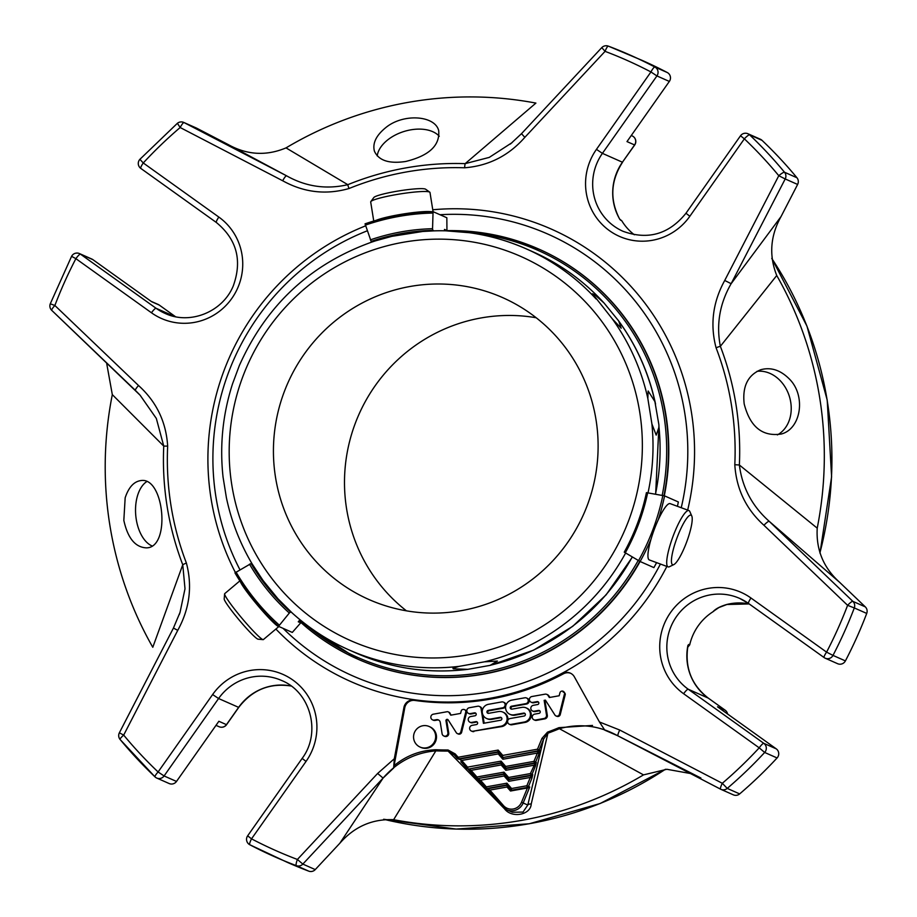 <?xml version="1.0" encoding="UTF-8"?>
<svg xmlns="http://www.w3.org/2000/svg" width="917" height="917" viewBox="0 0 917 917"><rect width="100%" height="100%" fill="white"/><g stroke="black" fill="none" stroke-linecap="round" stroke-linejoin="round"><path stroke-width="1.38" d="M406.437 610.837A165.094 161.805 113.9 0 1 349.664 441.192A165.094 161.805 113.9 0 1 480.886 317.981A165.094 161.805 113.9 0 1 536.17 317.74M409.819 286.528A165.094 161.805 113.9 0 1 502.585 297.589A165.094 161.805 113.9 0 1 596.027 419.826A165.094 161.805 113.9 0 1 534.473 577.699A165.094 161.805 113.9 0 1 368.943 599.523A165.094 161.805 113.9 0 1 274.836 429.362A165.094 161.805 113.9 0 1 409.819 286.528M507.353 785.777L507.009 787.015L489.896 790.087L503.433 805.55A10.981 10.763 -66.1 0 0 521.509 802.306L527.413 787.978L510.505 791.016L507.009 787.015M501.095 763.253L468.725 769.054L471.097 770.349L476.92 776.997L476.072 778.143A1.525 1.49 -66.1 0 0 477.436 778.625L476.92 776.997L504.006 772.148L508.66 777.467L508.752 781.307L530.278 777.456L526.851 785.766L527.367 787.382A1.525 1.49 -66.1 0 0 528.513 786.454L526.851 785.766L511.583 788.505L511.262 790.248L511.995 790.58L510.505 791.016M511.583 788.505L506.929 783.175L506.62 784.941L486.835 788.494L486.319 786.866L485.471 788.012A1.525 1.49 -66.1 0 0 486.835 788.494L489.896 790.087L489.025 791.211L502.562 806.673L503.433 805.55M504.419 774.75L504.086 775.988L508.752 781.307M504.006 772.148L503.674 773.902L508.362 779.232L530.92 775.197A1.525 1.49 -66.1 0 0 532.055 774.269L530.404 773.57L531.608 775.495L530.278 777.456L531.94 778.143L528.513 786.454L529.762 787.004L511.285 790.271M503.674 773.902L508.316 779.198M501.496 763.723L501.163 764.961L471.097 770.349L470.226 771.472L476.038 778.109A1.525 1.525 0 0 0 476.576 778.522L477.276 778.831A1.525 1.49 113.9 0 0 478.135 778.923L480.497 780.218L504.086 775.988M508.66 777.467L530.404 773.57L535.161 763.311L506.127 768.515L505.817 770.28L501.163 764.961M506.127 768.515L505.405 768.194L505.737 766.44L501.072 761.121L500.751 762.864L505.393 768.159M505.405 768.194L500.751 762.864L468.725 769.054A1.525 1.49 113.9 0 1 467.876 768.962L467.177 768.652A1.525 1.525 0 0 1 466.65 768.263L461.446 762.314L462.317 761.179L467.521 767.128L466.673 768.274A1.525 1.49 -66.1 0 0 468.037 768.755L467.521 767.128L501.072 761.121M527.413 787.978L528.375 787.829M505.817 770.28L533.832 765.259L535.482 765.947L536.307 762.382A1.525 1.49 113.9 0 1 535.161 763.311L534.462 763.001A1.525 1.49 -66.1 0 0 535.608 762.073L533.946 761.385L534.462 763.001L505.427 768.205M477.104 778.739L485.437 787.978L479.625 781.341L480.497 780.218L486.319 786.866L506.929 783.175M505.737 766.44L533.946 761.385L537.373 753.075L539.036 753.763L535.608 762.073L536.307 762.382M502.894 759.253L537.373 753.075L538.715 751.115L503.204 757.488L502.894 759.253L498.24 753.923L461.652 760.48L459.314 759.196A1.525 1.502 126.3 0 1 458.34 759.024M498.573 752.685L498.24 753.923M457.239 758.37L454.339 755.058L457.251 758.393A1.525 1.525 0 0 0 457.778 758.783L458.397 759.058A1.525 1.49 -66.1 0 0 459.257 759.161L458.122 757.259L457.262 758.405A1.525 1.49 -66.1 0 0 458.638 758.886L497.839 751.86M503.204 757.488L538.015 750.817A1.525 1.49 -66.1 0 0 539.162 749.888L537.5 749.189L538.715 751.115A1.525 1.49 113.9 0 0 539.849 750.186L539.162 749.888L543.621 739.056L547.93 733.199L531.207 804.049A3.817 2.361 -166.9 0 0 527.791 805.034L523.171 802.994A12.506 12.253 -66.1 0 1 506.769 809.768L502.562 806.673A12.506 12.253 -66.1 0 0 506.769 809.768L512.362 812.244L523.011 812.072L527.791 805.034L543.621 739.056L541.958 738.368L547.506 732.144A295.171 289.279 -66.1 0 0 558.934 727.662L592.52 725.427M460.85 761.683L461.457 762.325L460.85 761.683L461.652 760.48L462.317 761.179M473.023 731.227L500.934 726.218A7.474 7.325 -66.1 0 0 502.78 712.051A7.474 7.325 -66.1 0 0 498.584 711.546L488.623 713.334A1.49 1.467 113.9 0 1 486.938 711.695A1.49 1.467 113.9 0 1 488.153 710.411L502.665 707.809A2.992 2.934 -66.1 0 0 503.399 702.135A2.992 2.934 -66.1 0 0 501.725 701.929L488.429 704.313A7.474 7.325 -66.1 0 0 486.583 718.492A7.474 7.325 -66.1 0 0 490.778 718.997L500.178 717.312A1.49 1.456 113.9 0 1 501.863 718.951A1.49 1.456 113.9 0 1 500.648 720.235L483.419 723.318L481.07 708.658A2.992 2.934 -66.1 0 0 477.7 706.239L469.263 707.752A2.992 2.934 -66.1 0 0 468.53 713.415A2.992 2.934 -66.1 0 0 470.203 713.621L474.525 712.841A1.49 1.467 113.9 0 1 476.221 714.481A1.49 1.467 113.9 0 1 474.995 715.776L470.673 716.555A2.992 2.934 -66.1 0 0 469.94 722.218A2.992 2.934 -66.1 0 0 471.613 722.424L475.934 721.645A1.49 1.467 113.9 0 1 477.631 723.284A1.49 1.467 113.9 0 1 476.404 724.579L472.083 725.358A2.992 2.934 -66.1 0 0 471.349 731.021A2.992 2.934 -66.1 0 0 473.023 731.227L501.771 726.585A7.474 7.325 -66.1 0 0 507.582 721.438M521.911 707.374A7.474 7.325 113.9 0 1 530.37 715.569A7.474 7.325 113.9 0 1 524.26 722.034L510.987 724.419A2.992 2.934 113.9 0 1 507.605 721.14A2.992 2.934 113.9 0 1 510.047 718.55L524.146 716.028A1.49 1.456 -66.1 0 0 524.513 713.197A1.49 1.456 -66.1 0 0 523.676 713.105L514.116 714.813A7.474 7.325 113.9 0 1 505.645 706.606A7.474 7.325 113.9 0 1 511.766 700.129L524.845 697.791A2.992 2.934 113.9 0 1 528.238 701.069A2.992 2.934 113.9 0 1 525.785 703.66L511.48 706.216A1.49 1.467 -66.1 0 0 511.113 709.059A1.49 1.467 -66.1 0 0 511.95 709.15L521.911 707.374M564.448 694.066L559.404 714.274A2.533 2.487 113.9 0 1 554.9 715.008L545.409 700.141L544.148 700.359L546.486 714.996A3.026 2.969 113.9 0 1 544.022 718.492L535.631 719.994A2.992 2.934 113.9 0 1 532.25 716.716A2.992 2.934 113.9 0 1 534.691 714.137L539.013 713.357A1.49 1.467 -66.1 0 0 539.379 710.526A1.49 1.467 -66.1 0 0 538.543 710.423L534.221 711.202A2.992 2.934 113.9 0 1 530.84 707.913A2.992 2.934 113.9 0 1 533.281 705.333L537.603 704.554A1.49 1.467 -66.1 0 0 537.97 701.723A1.49 1.467 -66.1 0 0 537.133 701.62L532.811 702.399A2.992 2.934 113.9 0 1 529.43 699.109A2.992 2.934 113.9 0 1 531.871 696.53L545.053 694.169A3.026 2.969 113.9 0 1 548.034 695.476L549.34 697.516L559.187 695.751L559.909 692.862A2.396 2.338 113.9 0 1 564.448 694.066L565.285 694.433L560.23 714.641A2.533 2.487 113.9 0 1 556.802 716.292L555.977 715.925M463.2 709.449A2.396 2.338 113.9 0 1 465.847 711.707L460.758 732.087A2.533 2.487 113.9 0 1 456.299 732.683L448.138 719.891A1.192 1.169 -66.1 0 0 445.983 720.762L447.897 732.706A2.992 2.934 113.9 0 1 443.782 735.961A2.992 2.934 113.9 0 1 442.097 733.749L440.275 722.401A3.381 3.313 -66.1 0 0 436.458 719.673L434.05 720.097A2.992 2.934 113.9 0 1 430.852 716.785A2.992 2.934 113.9 0 1 433.294 714.194L447.313 711.684A2.396 2.35 113.9 0 1 449.273 712.841L450.763 715.18L460.586 713.415L461.308 710.537A2.396 2.338 113.9 0 1 463.2 709.449M413.693 738.747A11.245 11.027 113.9 0 1 429.167 726.505A11.245 11.027 113.9 0 1 434.692 741.245A11.245 11.027 113.9 0 1 413.693 738.747M531.207 804.049C530.737 815.018 511.629 818.56 504.545 808.828L448.092 751.092L448.023 749.98L455.199 753.923L454.328 755.046L448.092 751.092A296.248 290.334 -66.1 0 1 435.85 750.851L435.827 749.739A295.171 289.279 -66.1 0 0 448.023 749.98M488.234 713.357A1.49 1.467 113.9 0 1 488.99 710.778L503.49 708.176A2.992 2.934 -66.1 0 0 505.657 706.526M505.966 705.207A2.992 2.934 -66.1 0 0 504.235 702.502L503.399 702.135M486.583 718.492L487.408 718.859A7.474 7.325 -66.1 0 0 491.615 719.364L501.014 717.679A1.49 1.456 113.9 0 1 501.404 717.667M484.165 723.192L482.789 714.549M482.262 711.305L481.906 709.024A2.992 2.934 -66.1 0 0 480.21 706.812L479.373 706.434M468.53 713.415L469.355 713.781A2.992 2.934 -66.1 0 0 471.04 713.988L475.361 713.208A1.49 1.467 113.9 0 1 475.751 713.197M469.94 722.218L470.765 722.585A2.992 2.934 -66.1 0 0 472.45 722.791L476.771 722.011A1.49 1.467 113.9 0 1 477.161 722M471.349 731.021L472.175 731.388A2.992 2.934 -66.1 0 0 473.86 731.594M507.858 720.269A7.474 7.325 -66.1 0 0 503.616 712.417L502.78 712.051M526.53 697.986L527.355 698.353A2.992 2.934 113.9 0 1 526.622 704.027L512.305 706.583A1.49 1.467 -66.1 0 0 511.56 709.173M524.891 713.449A1.49 1.456 -66.1 0 0 524.501 713.472L514.941 715.18A7.474 7.325 113.9 0 1 510.746 714.675L509.909 714.309M526.106 707.867L526.943 708.233A7.474 7.325 113.9 0 1 525.086 722.413L511.824 724.785A2.992 2.934 113.9 0 1 510.139 724.59L509.313 724.212M563.061 691.957L563.898 692.324A2.396 2.338 113.9 0 1 565.285 694.433M546.75 694.364L547.587 694.731A3.026 2.969 113.9 0 1 548.87 695.843L549.879 697.424M538.359 701.975A1.49 1.467 -66.1 0 0 537.97 701.986L533.648 702.766A2.992 2.934 113.9 0 1 531.963 702.56L531.138 702.193M539.769 710.778A1.49 1.467 -66.1 0 0 539.379 710.79L535.058 711.569A2.992 2.934 113.9 0 1 533.373 711.363L532.548 710.996M544.148 700.359L544.973 700.737L547.323 715.363A3.026 2.969 113.9 0 1 544.858 718.859L536.468 720.372A2.992 2.934 113.9 0 1 534.783 720.166L533.958 719.799M545.707 700.599L544.973 700.737M559.404 714.274L560.23 714.641M449.273 712.841L451.302 715.077M448.207 711.879L449.032 712.245A2.396 2.35 113.9 0 1 450.098 713.208M434.05 720.097L434.876 720.464A2.992 2.934 113.9 0 1 433.386 720.235L432.56 719.868M438.762 720.109A3.381 3.313 -66.1 0 0 437.294 720.04L434.876 720.464M448 719.73A1.192 1.169 -66.1 0 0 446.808 721.129L448.722 733.073A2.992 2.934 113.9 0 1 444.619 736.328L443.782 735.961M460.758 732.087L461.583 732.454A2.533 2.487 113.9 0 1 458.202 733.967L457.377 733.6M465.847 711.707L466.673 712.073L461.583 732.454M464.46 709.632L465.297 709.999A2.396 2.338 113.9 0 1 466.673 712.073M420.055 747.068L420.892 747.435A11.245 11.027 -66.1 0 0 436.4 738.46A11.245 11.027 -66.1 0 0 429.993 726.872L429.167 726.505M690.409 773.512L666.854 769.283L643.505 774.888L559.404 728.694L558.934 727.662M700.886 778.006L617.37 735.583L604.773 730.161L599.466 721.988L619.766 730.047A6.098 1.215 117.4 0 0 618.047 735.938C599.386 725.542 579.831 723.123 559.404 728.694A296.248 290.334 -66.1 0 1 547.93 733.199L547.506 732.144M541.958 738.368L537.5 749.189L502.814 755.413L502.505 757.178M502.814 755.413L498.149 750.083L497.828 751.837L502.47 757.133L497.828 751.837M226.579 724.671L226.453 724.648A6.098 5.983 113.9 0 1 219.129 726.734A6.098 6.098 0 0 0 226.579 724.671L238.729 707.408L218.59 698.525L212.618 694.547A58.562 57.393 113.9 0 1 293.016 680.139A58.562 57.393 113.9 0 1 306.037 761.419L251.522 838.849L247.647 835.834A6.098 6.098 0 0 0 249.802 844.752L287.296 862.347A438.475 429.729 -66.1 0 0 308.754 871.15L296.34 865.648A438.475 429.729 113.9 0 1 274.871 856.856A438.475 429.729 113.9 0 1 249.814 844.752L249.802 844.752A6.098 1.215 -62.3 0 1 249.802 844.752A6.098 1.215 -62.3 0 1 251.522 838.849A432.377 423.746 113.9 0 0 297.395 859.458A6.098 1.215 110.7 0 0 296.34 865.648A6.098 5.983 -66.1 0 0 302.839 864.089L297.395 859.458L377.632 773.455L383.077 778.086C397.325 761.763 414.92 752.685 435.85 750.851L393.622 819.695C372.348 818.766 354.421 826.618 339.863 843.216L383.077 778.086L393.657 768.01L404.764 707.775A9.01 8.826 -66.1 0 1 414.816 700.439A247.831 242.89 -66.1 0 0 563.428 673.8L562.591 673.433A9.01 8.826 113.9 0 1 574.374 676.861L599.466 721.988M643.505 774.888A365.654 358.352 113.9 0 1 393.622 819.695M186.392 563.027A288.695 282.94 113.9 0 1 167.662 446.098L163.753 446.098L112.31 394.619A365.654 358.352 113.9 0 0 152.784 647.276L182.758 564.769A6.098 0.86 159 0 1 186.392 563.027C192.524 586.25 189.636 608.705 177.749 630.357L123.68 735.102L119.37 732.798A6.098 6.098 0 0 0 120.093 739.48A6.098 1.089 -39.6 0 1 123.68 735.102A432.377 423.746 113.9 0 0 158.102 771.976A6.098 1.146 133.5 0 0 155.019 776.894A6.098 1.146 133.5 0 0 155.076 776.94A6.098 5.983 -66.1 0 0 164.086 775.954L158.102 771.976L212.618 694.547M154.973 776.825A438.475 429.729 113.9 0 1 120.173 739.538A6.098 1.089 -39.6 0 1 120.093 739.48L155.019 776.894A6.098 6.098 0 0 0 156.75 778.052L169.164 783.542A6.098 5.983 -66.1 0 0 176.5 781.444L218.865 721.278L226.453 724.648L238.615 707.385A52.464 51.421 113.9 0 1 290.976 685.985L291.01 685.996C269.644 682.764 252.209 689.905 238.729 707.408M125.171 497.759L123.829 520.375C127.738 538.164 135.257 547.323 146.376 547.862C170.975 547.976 164.292 476.599 140.943 480.565C133.951 481.505 128.701 487.236 125.171 497.759M71.698 256.382L75.882 258.663A432.377 423.746 113.9 0 0 54.871 305.487L50.275 303.802A6.098 6.098 0 0 0 51.765 310.382A6.098 1.146 -46.3 0 1 54.871 305.487L138.536 385.53A6.098 1.146 133.7 0 0 135.429 390.436A6.098 1.146 133.7 0 0 135.487 390.482L139.201 394.23M135.384 390.367L51.822 310.427A6.098 1.146 -46.3 0 1 51.765 310.382L140.095 395.193L156.337 418.461L163.753 446.098A293.016 287.159 113.9 0 0 182.758 564.769L185.005 588.783L180.053 612.315L173.439 628.053L177.749 630.357M177.451 123.382L180.156 127.52A6.098 1.215 -62.6 0 1 184.065 122.591A6.098 5.983 -66.1 0 0 180.317 122.018M724.728 280.453L731.136 283.697L781.043 216.572C770.291 235.91 768.859 255.556 776.745 275.513L720.361 346.317A6.098 0.86 -21 0 0 716.074 347.784C709.953 324.549 712.83 302.106 724.728 280.453L778.785 175.709L785.204 178.953A6.098 5.983 -66.1 0 0 784.516 172.247A6.098 1.089 140.4 0 0 778.785 175.709A432.377 423.746 113.9 0 0 744.363 138.834A6.098 1.146 -46.5 0 1 749.613 134.856A438.475 429.729 113.9 0 1 784.516 172.247L796.942 177.749A438.475 429.729 -66.1 0 0 762.027 140.347A6.098 5.983 -66.1 0 0 760.365 139.235L747.94 133.744A6.098 5.983 -66.1 0 0 744.512 133.332M789.216 378.847C780.298 369.987 770.784 366.949 760.674 369.757C747.745 375.213 742.243 386.584 744.18 403.893C750.049 426.898 762.451 436.928 781.399 433.993C801.149 428.824 806.261 395.536 789.216 378.847M781.043 216.572L797.618 184.455L785.204 178.953L731.136 283.697C719.707 303.573 716.12 324.446 720.361 346.317A293.016 287.159 113.9 0 1 739.366 464.988L817.219 528.158C815.992 549.753 823.466 567.795 839.628 582.318L769.203 521.314C752.158 506.184 742.22 487.408 739.366 464.988L734.804 464.713A288.695 282.94 113.9 0 0 716.074 347.784M776.745 275.513A365.654 358.352 113.9 0 1 817.219 528.158M725.187 710.216A6.098 1.192 125.6 0 0 725.152 710.182L708.302 698.124A6.098 1.192 -54.4 0 0 708.256 698.101L688.243 689.24A6.098 1.192 -54.4 0 0 683.623 693.733A58.562 57.393 113.9 0 1 670.602 612.441A58.562 57.393 113.9 0 1 751 598.033L826.584 652.136A6.098 1.192 125.6 0 0 824.142 657.592A6.098 1.192 125.6 0 0 824.188 657.615A6.098 5.983 -66.1 0 0 832.991 655.403L826.584 652.136A432.377 423.746 113.9 0 0 847.606 605.323L854.3 607.937A6.098 5.983 -66.1 0 0 852.867 601.369A6.098 1.146 133.7 0 0 847.606 605.323L763.941 525.269A6.098 1.146 -46.3 0 1 769.203 521.314L852.867 601.369L865.281 606.859L839.628 582.318M619.766 730.047L722.309 783.29A6.098 1.215 117.4 0 0 720.602 789.193L720.602 789.193A6.098 1.215 117.4 0 0 720.624 789.205A6.098 5.983 -66.1 0 0 727.238 788.402L722.309 783.29A432.377 423.746 113.9 0 0 759.207 747.836L764.663 752.456A438.475 429.729 113.9 0 1 727.238 788.402L739.664 793.904A438.475 429.729 -66.1 0 0 777.077 757.958A6.098 5.983 -66.1 0 0 776.24 748.845L717.518 706.801L725.106 710.159A6.098 5.983 113.9 0 1 727.502 713.953M393.874 765.833C406.139 755.7 420.124 750.335 435.827 749.739M570.695 673.307A9.01 8.826 -66.1 0 0 563.428 673.8M601.85 47.695L605.071 51.352A6.098 1.215 -69.3 0 1 608.338 46.137L608.338 46.137A6.098 1.215 -69.3 0 1 608.349 46.137A6.098 5.983 -66.1 0 0 605.22 45.85M385.874 127.532C376.199 135.372 372.382 143.235 374.4 151.122C378.595 160.521 389.014 163.971 405.681 161.484C429.099 155.741 440.103 145.436 438.681 130.581C435.048 115.485 403.457 113.112 385.874 127.532M286.024 147.889L347.807 184.684A293.016 287.159 113.9 0 1 465.171 163.639L535.906 103.094A365.654 358.352 113.9 0 0 286.024 147.889C266.217 156.188 246.856 155.03 227.932 144.416L196.49 128.082A6.098 5.983 -66.1 0 0 196.158 127.933L183.744 122.431A6.098 6.098 0 0 0 177.313 123.371L139.9 159.317A6.098 6.098 0 0 0 140.817 168.419L140.817 168.419A6.098 1.192 -54.4 0 1 143.258 162.962L139.9 159.317M196.49 128.082L184.065 122.591L286.608 175.835C305.877 186.69 326.28 189.636 347.807 184.684A6.098 0.848 -112.1 0 0 349.01 188.524C325.993 195.08 303.894 192.501 282.7 180.764A6.098 1.215 -62.6 0 1 286.608 175.835L227.932 144.416M216.366 222.487L140.863 168.441A6.098 1.192 -54.4 0 1 140.817 168.419L216.401 222.522A6.098 1.192 125.6 0 0 216.446 222.544M151.465 312.777A6.098 1.192 -54.4 0 1 156.085 308.284A52.464 51.421 113.9 0 0 165.026 313.385C189.796 325.157 222.579 312.078 233.239 286.012C242.432 260.531 236.827 239.371 216.401 222.522A6.098 1.192 125.6 0 1 218.842 217.077A58.562 57.393 113.9 0 1 231.863 298.357A58.562 57.393 113.9 0 1 151.465 312.777L75.882 258.663A6.098 1.192 -54.4 0 1 80.501 254.169A6.098 5.983 -66.1 0 0 76.042 253.172M112.31 394.619L106.578 362.834M174.803 316.56L156.085 308.284L80.501 254.169L92.926 259.671L151.66 301.716L159.26 305.074A6.098 6.098 0 0 0 158.217 304.478A6.098 5.983 113.9 0 1 159.26 305.074A6.098 1.192 -54.4 0 1 159.294 305.097L159.294 305.097A6.098 1.192 -54.4 0 1 159.329 305.132M179.319 614.516L180.053 612.315M308.754 871.15A6.098 5.983 -66.1 0 0 315.253 869.591L339.863 843.216M727.594 714.022A6.098 6.098 0 0 0 725.152 710.182L725.152 710.182A6.098 1.192 125.6 0 0 725.106 710.159L708.256 698.101A52.464 51.421 113.9 0 1 687.933 645.327L687.956 645.797C684.621 667.473 691.407 684.919 708.302 698.124A6.098 1.192 -54.4 0 1 708.337 698.158M720.602 789.193L618.069 735.95A6.098 1.215 117.4 0 0 618.069 735.95L720.59 789.182A6.098 6.098 0 0 0 720.945 789.354L733.371 794.856A6.098 5.983 -66.1 0 0 739.664 793.904M777.077 757.958L764.663 752.456A6.098 5.983 -66.1 0 0 763.827 743.343A6.098 1.192 125.6 0 0 759.207 747.836L683.623 693.733M751 598.033A6.098 1.192 125.6 0 0 748.559 603.489L824.142 657.592A6.098 6.098 0 0 0 825.22 658.211L837.645 663.713A6.098 5.983 -66.1 0 0 845.405 660.905A438.475 429.729 -66.1 0 0 866.725 613.427A6.098 5.983 -66.1 0 0 865.281 606.859M797.618 184.455A6.098 5.983 -66.1 0 0 796.942 177.749M349.01 188.524A288.695 282.94 113.9 0 1 464.644 167.788A6.098 1.123 -88.1 0 1 465.171 163.639L489.254 157.403L512.156 142.582M608.349 46.137A438.475 429.729 113.9 0 1 629.819 54.94A438.475 429.729 113.9 0 1 654.876 67.033A6.098 1.215 117.7 0 0 650.944 71.95A432.377 423.746 113.9 0 0 605.071 51.352L524.833 137.355L521.486 133.687L510.379 144.061M377.632 773.455L394.299 758.76L403.938 707.408A9.01 8.826 113.9 0 1 413.991 700.072A247.831 242.89 -66.1 0 0 562.591 673.433M394.299 758.76L393.657 768.01M740.604 135.842L744.363 138.834L689.848 216.263A58.562 57.393 113.9 0 1 609.45 230.671A58.562 57.393 113.9 0 1 596.44 149.379L602.412 153.357L656.927 75.928A6.098 5.983 -66.1 0 0 654.876 67.033L667.289 72.535A438.475 429.729 -66.1 0 0 642.232 60.43L608.338 46.137A6.098 6.098 0 0 0 601.724 47.673L521.486 133.687M596.44 149.379L650.944 71.95L656.927 75.928L669.341 81.43A6.098 5.983 -66.1 0 0 667.289 72.535M669.341 81.43L626.987 141.596L634.702 144.989A6.098 6.098 0 0 0 632.386 135.991L632.386 135.991A6.098 5.983 113.9 0 1 634.575 144.955L622.425 162.217L634.702 144.989M92.926 259.671A6.098 5.983 -66.1 0 0 91.883 259.075L79.47 253.573A6.098 6.098 0 0 0 71.583 256.336L50.275 303.802M749.189 603.936L726.894 604.498A6.098 0.963 -104.1 0 1 726.78 604.475A52.464 51.421 113.9 0 1 749.178 603.925M620.717 220.298L619.686 219.083A52.464 51.421 113.9 0 1 622.425 162.217L602.412 153.357A52.464 51.421 113.9 0 0 623.021 231.29C647.918 240.311 668.906 234.293 685.973 213.237L740.489 135.808A6.098 6.098 0 0 1 747.94 133.744A6.098 5.983 -66.1 0 1 749.613 134.856L762.027 140.347M687.681 647.322A285.966 280.258 -66.1 0 0 689.71 644.869L688.793 644.456L687.933 645.327M714.561 610.527L712.956 611.765C715.581 608.831 720.189 606.401 726.78 604.475M712.956 611.765A52.464 51.421 -66.1 0 0 689.71 644.869M634.346 234.775A52.464 51.421 -66.1 0 1 621.783 220.791L619.663 219.129C609.656 199.768 610.607 180.821 622.551 162.252M621.783 220.791A285.966 280.258 -66.1 0 0 620.27 219.874M440.011 214.727A241.48 236.655 113.9 0 1 681.239 507.72M660.412 564.047A241.48 236.655 113.9 0 1 283.066 628.351M239.933 569.732A241.48 236.655 113.9 0 1 367.247 230.82M538.955 249.137A224.115 219.644 113.9 0 1 539.116 249.206A224.115 219.644 113.9 0 1 664.298 495.799M640.089 561.491A224.115 219.644 113.9 0 1 357.699 659.094A224.115 219.644 113.9 0 1 357.527 659.014M433.202 212.526L429.993 192.49A30.02 3.29 170.9 0 0 429.752 192.157L425.648 189.234A26.421 2.9 170.9 0 0 394.975 191.573A26.421 2.9 170.9 0 0 373.804 197.545L370.823 201.602A30.02 3.29 170.9 0 0 370.697 201.992L373.746 221.031M239.864 580.885L224.711 593.643A30.02 2.659 49.9 0 0 224.608 593.884L224.195 598.927A26.421 2.338 49.9 0 0 236.494 616.797A26.421 2.338 49.9 0 0 258.09 639.183L263.122 639.642A30.02 2.659 49.9 0 0 263.374 639.585L278.906 626.506A30.02 2.659 49.9 0 1 254.147 601.105A30.02 2.659 49.9 0 1 240.346 581.63M677.021 537.821A26.421 5.238 -69.7 0 1 691.796 516.053A26.421 5.238 -69.7 0 1 686.741 541.764A26.421 5.238 -69.7 0 1 673.846 564.585A26.421 5.238 -69.7 0 1 677.021 537.821M429.752 192.157A30.02 3.29 170.9 0 0 394.883 194.828A30.02 3.29 170.9 0 0 370.823 201.602M431.219 211.701A30.02 3.29 170.9 0 0 398.093 214.865A30.02 3.29 170.9 0 0 376.188 220.321M224.608 593.884A30.02 2.659 49.9 0 0 238.592 614.195A30.02 2.659 49.9 0 0 263.122 639.642M673.846 564.585L669.444 566.717A30.02 5.961 -69.7 0 1 668.092 566.878A30.02 5.961 -69.7 0 1 673.055 536.307A30.02 5.961 -69.7 0 1 688.931 510.563A30.02 5.961 -69.7 0 1 689.836 511.571L691.796 516.053M668.092 566.878L649.328 559.943A30.02 5.961 -69.7 0 1 654.291 529.373A30.02 5.961 -69.7 0 1 670.155 503.628L688.931 510.563M459.188 666.35L452.952 668.264L453.285 668.814L467.842 669.341L490.079 665.375L497.404 661.054L484.474 661.822L459.188 666.35A219.243 214.865 113.9 0 1 348.701 649.775A219.243 214.865 113.9 0 1 291.881 612.682L291.881 612.682M256.749 571.314L263.248 580.748L277.908 598.732L291.698 612.499L290.574 611.994L289.313 613.037L278.516 626.334L292.294 632.432L300.971 622.563M252.232 564.07C239.979 543.403 231.359 521.257 226.373 497.599L223.06 477.104C219.599 445.444 222.739 414.381 232.517 383.914M232.505 383.902L239.337 365.574C266.262 305.132 310.565 263.913 372.279 241.905M390.55 236.678L375.752 240.77L391.868 236.345L422.737 231.474L414.083 232.379M612.304 318.852L621.199 328.24L618.7 320.961L604.028 302.977L595.511 295.331L592.531 293.772L612.304 318.852A219.243 214.865 113.9 0 1 647.826 398.425L648.159 390.997L654.887 401.554L658.864 424.605L658.991 427.127L656.194 435.117L651.918 423.998A219.243 214.865 113.9 0 1 648.021 492.853M647.826 398.425L651.918 423.998M422.737 231.474L434.177 230.866L432.813 230.362L432.549 228.711L433.065 211.655L446.843 217.753L446.946 230.648M433.019 211.655A228.769 224.207 -66.1 0 0 365.069 223.84L365.035 223.84C387.146 216.252 409.807 212.182 433.042 211.655M365.069 223.84L371.144 241.412L372.268 241.916L375.752 240.77M262.915 580.289L252.209 564.024L251.086 563.531L234.981 572.896A228.769 224.207 -66.1 0 0 278.493 626.311C261.242 610.814 246.73 593.001 234.958 572.873M278.16 598.996L280.877 601.919M658.257 519.779A228.769 224.207 -66.1 0 0 664.584 495.879L646.439 492.635M656.595 562.625A228.769 224.207 113.9 0 1 653.901 567.612L640.123 561.513L624.248 552.172C634.61 533.419 642.003 513.566 646.439 492.624M664.584 495.879L678.362 501.977A228.769 224.207 113.9 0 1 677.422 506.31L678.362 501.977M653.901 567.612L656.629 562.637M299.997 619.743L298.266 621.806L299.4 622.299A216.114 211.804 113.9 0 1 298.518 621.508M299.4 622.299L299.962 621.646M444.504 229.949A216.114 211.804 113.9 0 1 445.651 229.926L444.504 229.422L444.493 230.775M445.639 230.683L445.651 229.926M777.387 434.91A33.78 27.372 72.1 0 0 789.262 396.064A33.78 27.372 72.1 0 0 756.983 371.339M439.266 136.255A33.78 20.793 -17.7 0 0 403.698 131.578A33.78 20.793 -17.7 0 0 377.231 155.924M146.674 481.643A33.78 19.452 -94.6 0 0 136.255 519.366A33.78 19.452 -94.6 0 0 151.981 545.924M511.239 790.225L506.62 784.941M504.018 774.292L477.436 778.625L503.697 773.914M506.941 785.319L487.535 788.792A1.525 1.49 113.9 0 1 486.675 788.7L485.987 788.391A1.525 1.525 0 0 1 485.448 788.001M509.05 779.542L531.608 775.495A1.525 1.49 113.9 0 0 532.754 774.567L531.94 778.143M529.762 787.004L523.171 802.994L521.509 802.306M470.215 771.449L467.808 768.927M479.614 781.318L477.207 778.797M489.013 791.188L486.606 788.666M461.457 762.325L466.638 768.24M532.754 774.567L532.055 774.269L535.482 765.947M539.849 750.186L539.036 753.763M498.16 752.227L459.257 759.161M488.153 710.411L488.99 710.778M502.665 707.809L503.49 708.176M490.778 718.997L491.615 719.364M500.178 717.312L501.014 717.679M481.07 708.658L481.906 709.024M470.203 713.621L471.04 713.988M474.525 712.841L475.361 713.208M471.613 722.424L472.45 722.791M475.934 721.645L476.771 722.011M500.934 726.218L501.771 726.585M511.48 706.216L512.305 706.583M525.785 703.66L526.622 704.027M514.116 714.813L514.941 715.18M523.676 713.105L524.501 713.472M510.987 724.419L511.824 724.785M524.26 722.034L525.086 722.413M548.034 695.476L548.87 695.843M532.811 702.399L533.648 702.766M537.133 701.62L537.97 701.986M534.221 711.202L535.058 711.569M538.543 710.423L539.379 710.79M535.631 719.994L536.468 720.372M544.022 718.492L544.858 718.859M546.486 714.996L547.323 715.363M436.458 719.673L437.294 720.04M447.897 732.706L448.722 733.073M445.983 720.762L446.808 721.129M498.149 750.083L458.122 757.259L455.199 753.923M315.253 869.591L302.839 864.089L383.077 778.086M665.387 769.294A365.654 358.352 113.9 0 1 383.65 819.259L456.127 829.071L529.281 823.764L600.062 803.556L665.547 769.294M866.725 613.427L854.3 607.937A438.475 429.729 113.9 0 1 832.991 655.403L845.405 660.905M771.77 258.445A365.654 358.352 113.9 0 1 819.901 552.928M138.536 385.53C156.417 401.657 166.137 421.843 167.662 446.098M218.842 217.077L143.258 162.962A432.377 423.746 113.9 0 1 180.156 127.52L282.7 180.764M524.833 137.355C508.671 155.73 488.601 165.874 464.644 167.788M763.941 525.269C746.048 509.153 736.34 488.967 734.804 464.713M414.816 700.439L413.991 700.072M403.938 707.408L404.764 707.775M631.297 135.464A365.654 358.352 113.9 0 1 632.386 135.991L631.297 135.464L632.386 135.991M159.26 305.074L175.502 316.709L159.294 305.097M306.037 761.419L302.151 758.405C321.443 732.821 310.634 692.117 281.668 680.506A52.464 51.421 113.9 0 0 218.59 698.525L164.086 775.954L176.5 781.444M739.652 598.4L748.559 603.489A6.098 1.192 125.6 0 0 748.604 603.512A52.464 51.421 113.9 0 0 739.652 598.4A52.464 51.421 113.9 0 0 673.766 620.866A52.464 51.421 113.9 0 0 688.243 689.24L763.827 743.343L776.24 748.845M824.108 657.558L748.604 603.512M432.755 209.775A247.452 242.512 113.9 0 1 687.67 510.104M666.865 566.431A247.452 242.512 113.9 0 1 275.891 629.051M235.348 572.449A247.452 242.512 113.9 0 1 365.539 225.88M689.848 216.263L685.973 213.237M357.699 659.094L299.08 620.843A224.115 219.644 -66.1 0 0 357.366 658.945A224.115 219.644 -66.1 0 0 483.305 673.961A224.115 219.644 -66.1 0 0 639.768 561.319M663.942 495.719A224.115 219.644 -66.1 0 0 538.783 249.069A224.115 219.644 -66.1 0 0 444.493 230.717L492.716 234.592L539.116 249.206M299.997 619.754A222.59 218.154 -66.1 0 0 482.789 672.344A222.59 218.154 -66.1 0 0 638.209 560.425M662.189 495.375A222.59 218.154 -66.1 0 0 470.983 232.929M619.365 321.982A219.243 214.865 113.9 0 1 654.887 401.554M402.746 242.363A210.085 205.889 113.9 0 1 628.89 519.996A210.085 205.889 113.9 0 1 275.673 583.315A210.085 205.889 113.9 0 1 402.746 242.363M658.991 427.127A219.243 214.865 113.9 0 1 655.472 494.183M434.177 230.866A219.243 214.865 113.9 0 1 526.163 248.816A219.243 214.865 113.9 0 1 596.107 298.976M434.039 230.832C466.145 229.949 496.854 235.944 526.163 248.816L533.236 251.946A219.243 214.865 113.9 0 1 603.18 302.106M432.767 213.053A227.244 222.705 -66.1 0 0 365.287 225.146M432.549 228.711A211.54 207.311 -66.1 0 0 370.365 239.864M432.813 230.362A210.016 205.821 -66.1 0 0 371.144 241.412M236.013 572.013A227.244 222.705 -66.1 0 0 279.215 625.05M249.504 564.161A211.54 207.311 -66.1 0 0 289.313 613.037M251.086 563.531A210.016 205.821 -66.1 0 0 290.574 611.994M466.26 669.479A219.243 214.865 113.9 0 1 355.762 652.904L348.701 649.775C327.736 640.467 308.765 628.088 291.789 612.625M632.283 556.928A219.243 214.865 113.9 0 1 491.546 664.951M625.635 553.02A219.243 214.865 113.9 0 1 484.474 661.822M624.282 552.172A210.016 205.821 -66.1 0 0 646.462 492.647M625.291 552.813A211.54 207.311 -66.1 0 0 647.666 492.784M638.564 560.631A227.244 222.705 -66.1 0 0 662.842 495.489M640.123 561.513A228.769 224.207 -66.1 0 0 650.99 539.265M506.597 784.929L511.262 790.248M476.049 778.132L467.704 768.87M502.562 806.673L486.514 788.609M119.37 732.798L173.439 628.053M615.96 734.884L618.058 735.927M151.167 301.361L158.217 304.478M215.999 725.358L219.129 726.734M247.647 835.834L302.151 758.405M771.77 258.376L806.96 326.12L827.203 400.041L831.604 476.851L819.97 553.123M714.549 610.516L718.917 607.547L726.894 604.498M620.19 219.782L619.686 219.083M467.842 669.341C428.892 674.006 391.536 668.527 355.762 652.904M490.526 665.261L533.579 650.164L572.701 626.334L606.137 594.824L632.432 557.02M533.236 251.946C560.344 264.016 583.934 281.026 604.016 302.988M618.688 320.973C636.822 345.961 649.11 373.678 655.563 404.11M658.933 425.339L655.644 494.217"/></g></svg>
